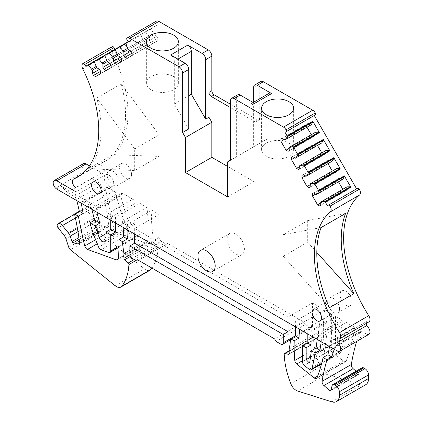 <?xml version="1.0" encoding="UTF-8"?>
<svg xmlns="http://www.w3.org/2000/svg" width="423" height="423" viewBox="0 0 423 423"><rect width="100%" height="100%" fill="white"/><g stroke="black" fill="none" stroke-linecap="round" stroke-linejoin="round"><path stroke-width="0.32" stroke-dasharray="2.12 1.59" d="M110.71 220.214L110.71 217.448A3.389 1.956 -120 0 0 108.314 213.298L115.505 217.448L139.944 203.336L146.913 207.36L122.474 221.472L127.471 224.359L151.915 210.247L159.117 214.403L134.673 228.515L288.037 317.06L312.481 302.947L319.682 307.109L295.238 321.216L300.24 324.108A159.471 92.071 -120 0 0 299.606 329.274M310.471 357.229L321.041 351.339A2.231 1.29 -120 0 0 322.014 353.58A2.231 1.29 -120 0 0 323.732 354.178A2.231 1.29 -120 0 0 323.748 354.173A2.231 1.29 -120 0 0 324.177 353.411L327.37 330.062A4.5 2.596 -120 0 0 327.259 328.359L317.61 334.133L321.808 336.56L346.252 322.448A338.892 195.659 -120 0 1 341.171 351.989A3.389 1.956 -120 0 1 340.536 352.925A3.389 1.956 -120 0 1 338.374 352.433L333.578 348.557A3.389 1.956 -120 0 1 331.653 344.729L331.653 314.019L324.684 309.996L300.24 324.108M331.653 314.019L307.209 328.126L311.185 330.421A4.743 2.739 -120 0 0 311.042 331.447L311.042 335.878M327.259 328.359L342.054 320.021L335.624 316.309L311.185 330.421M346.252 322.448L354.744 327.349L330.3 341.461L337.644 345.697A3.389 1.956 -120 0 0 335.947 345.533A3.389 1.956 -120 0 0 335.386 346.231A271.117 156.531 -120 0 0 334.27 349.287M356.658 341.424A271.117 156.531 -120 0 1 359.83 332.118A3.389 1.956 -120 0 1 360.391 331.421A3.389 1.956 -120 0 1 362.088 331.59L366.397 334.08A5.081 2.935 -120 0 0 368.941 334.329M55.688 188.251L60.484 185.48A5.081 2.935 -120 0 0 61.584 186.321L98.728 207.762A3.389 1.956 -120 0 0 97.036 207.598A3.389 1.956 -120 0 0 96.418 209.935A101.668 58.697 -120 0 0 96.93 212.261M132.759 199.185A3.389 1.956 -120 0 1 135.154 203.336L135.154 222.429A5.081 2.935 -120 0 1 134.102 224.756A5.081 2.935 -120 0 1 128.476 220.706A101.668 58.697 -120 0 1 120.862 195.828A3.389 1.956 -120 0 1 121.475 193.485A3.389 1.956 -120 0 1 123.172 193.649L132.759 199.185L108.314 213.298M288.037 317.06L288.037 322.596M134.673 228.515L134.673 234.051M159.117 214.403L159.117 237.372A3.389 1.956 -120 0 0 161.512 241.522L166.308 244.288L167.741 243.458L303.857 322.04L305.295 324.531L310.085 327.302A3.389 1.956 -120 0 0 311.777 327.465A3.389 1.956 -120 0 0 312.481 325.916L312.481 302.947M295.555 326.937A101.668 58.697 -120 0 0 295.238 321.216M289.189 351L314.136 336.597L317.731 337.48A1.354 0.783 -120 0 0 318.144 337.438A1.354 0.783 -120 0 0 318.424 336.819L318.424 332.113L289.189 348.991M318.424 332.113A101.668 58.697 -120 0 0 319.682 307.109M324.684 309.996A159.471 92.071 -120 0 0 324.023 343.608A3.389 1.956 -120 0 0 325.964 347.146L343.529 361.126A3.389 1.956 -120 0 0 345.67 361.596A3.389 1.956 -120 0 0 346.226 360.914A242.913 140.246 -120 0 0 354.717 327.756A3.389 1.956 -120 0 0 354.744 327.349M307.209 333.662L307.209 328.126M321.189 324.853A4.5 2.596 -120 0 0 321.041 325.874L311.042 331.447M325.98 322.088A4.5 2.596 -120 0 0 325.832 323.109L321.041 325.874L321.041 351.339L325.832 348.573A2.231 1.29 -120 0 0 326.799 350.804A2.231 1.29 -120 0 0 328.512 351.423A2.231 1.29 -120 0 0 328.523 351.413A2.231 1.29 -120 0 0 328.972 350.646L332.166 327.296A4.5 2.596 -120 0 0 332.05 325.594M335.624 316.309A4.743 2.739 -120 0 0 335.487 317.335L335.487 342.799A2.475 1.428 -120 0 0 336.555 345.279A2.475 1.428 -120 0 0 338.458 345.961A2.475 1.428 -120 0 0 338.966 345.099L342.159 321.75A4.743 2.739 -120 0 0 342.054 320.021M317.224 339.447L317.715 335.862A4.743 2.739 -120 0 0 317.61 334.133M321.189 341.731A338.892 195.659 -120 0 0 321.808 336.56M329.533 346.548A242.913 140.246 -120 0 0 330.273 341.869A3.389 1.956 -120 0 0 330.3 341.461M97.242 243.796L116.716 232.55A3.389 1.956 -120 0 1 113.999 229.102A512.48 295.883 -120 0 1 105.829 189.784A3.389 1.956 -120 0 1 106.474 187.59A3.389 1.956 -120 0 1 108.166 187.754L83.728 201.866A3.389 1.956 -120 0 0 82.03 201.702A3.389 1.956 -120 0 0 81.327 203.252M83.728 201.866L89.385 205.134A3.389 1.956 -120 0 1 91.68 208.439A135.556 78.266 -120 0 0 91.886 209.348M60.484 185.486L67.336 192.407L74.284 196.42A3.389 1.956 -120 0 1 76.552 199.593A271.117 156.531 -120 0 1 76.817 200.65M115.505 222.984L115.505 217.448M108.166 187.754L113.824 191.022A3.389 1.956 -120 0 1 116.124 194.326A135.556 78.266 -120 0 0 127.878 230.265A3.389 1.956 -120 0 0 130.321 232.872L137.993 235.643A3.389 1.956 -120 0 0 139.246 235.6A3.389 1.956 -120 0 0 139.944 234.051L139.944 203.336M116.716 232.55L145.628 243.029A3.389 1.956 -120 0 0 146.881 242.992A3.389 1.956 -120 0 0 147.574 241.734A159.471 92.071 -120 0 0 146.913 207.36M123.109 227.373A159.471 92.071 -120 0 0 122.474 221.472M127.471 224.359A101.668 58.697 -120 0 0 127.154 229.71M151.915 210.247A101.668 58.697 -120 0 0 153.174 236.706L129.882 250.157M166.308 244.288L137.068 261.165M167.741 243.458L138.506 260.335M303.857 322.04L274.617 338.918M305.295 324.531L276.055 341.409M314.136 336.597A1.354 0.783 -120 0 0 313.723 336.639A1.354 0.783 -120 0 0 313.443 337.311A67.78 39.133 -120 0 0 320.068 366.884A8.809 5.087 -120 0 0 326.805 374.133L361.083 384.972A13.557 7.826 -120 0 0 365.747 384.692M361.993 367.761A3.389 1.956 -120 0 0 361.374 368.645L332.14 385.522M356.06 371.188L358.916 373.641A1.354 0.783 -120 0 0 359.82 373.874A1.354 0.783 -120 0 0 360.068 373.52L361.374 368.645M366.397 323.346L366.397 321.628A5.081 2.935 -120 0 0 368.941 321.877M337.163 338.506L366.397 321.628M327.386 205.737L357.641 188.267M314.257 115.484L315.283 114.892M260.817 81.47A5.081 2.935 -120 0 0 259.764 83.796L253.652 87.328M230.524 104.275L257.364 119.772A3.389 1.956 -120 0 0 259.061 119.936A3.389 1.956 -120 0 0 259.764 118.387L259.764 83.796M230.524 107.595L254.493 121.433A3.389 1.956 -120 0 0 256.185 121.597A3.389 1.956 -120 0 0 256.407 121.433A3.389 1.956 -120 0 0 256.888 120.047L256.888 144.952L253.652 146.818L268.029 138.517L236.637 156.642L236.637 97.147L230.524 100.679M253.652 102.207L253.652 146.818M156.309 21.166A1.692 0.978 -120 0 0 156.314 23.117L157.34 24.888L128.106 41.771M145.036 31.995L151.608 28.198A0.677 0.391 60 0 0 151.524 28.79L153.195 33.544L127.556 48.349L148.875 36.04L145.591 32.211A0.677 0.391 -120 0 0 145.036 31.995L125.964 43.003M85.742 66.226L157.34 24.888M114.078 50.411A0.677 0.391 60 0 0 113.517 50.189L120.095 46.393A0.677 0.391 -120 0 0 120.005 46.985L94.366 61.79L114.078 50.411L118.033 55.408L118.033 58.638L119.18 60.621L121.211 61.795L126.297 58.86L126.297 56.508L125.15 54.53L122.358 52.917L120.005 46.985M124.024 44.124L130.601 40.328A0.677 0.391 -120 0 0 130.511 40.92L124.579 44.346A0.677 0.391 -120 0 0 124.024 44.124L104.952 55.138M134.53 38.059L141.108 34.263A0.677 0.391 -120 0 0 141.018 34.855L135.085 38.282A0.677 0.391 -120 0 0 134.53 38.059L115.458 49.068M112.217 46.625A5.081 2.935 -120 0 0 111.984 51.997L82.749 68.88M111.984 51.997A102.006 58.892 -120 0 1 106.839 160.206A102.006 58.892 -120 0 1 102.858 162.173A5.081 2.935 -120 0 0 102.657 162.268A5.081 2.935 -120 0 0 101.88 166.345A5.081 2.935 -120 0 0 105.2 170.823L75.966 187.701M89.459 165.885L105.2 174.974L105.2 170.823M105.2 174.974L75.966 191.852M83.484 163.653A5.081 2.935 -120 0 0 84.769 171.215L91.78 178.294L67.336 192.407M91.78 178.294L98.728 182.308L74.284 196.42M77.969 231.645L99.458 219.236L101.24 224.666A1.354 0.783 -120 0 0 102.382 225.919L107.421 227.103A2.036 1.174 -120 0 0 107.939 227.082A3.389 1.956 -120 0 0 108.092 227.008A3.389 1.956 -120 0 0 108.759 224.973A271.117 156.531 -120 0 0 100.991 185.48A3.389 1.956 -120 0 0 98.728 182.308M99.458 219.236A5.081 2.935 -120 0 0 97.999 216.555L77.414 228.436M75.405 218.051L91.659 208.666L97.999 216.555M91.659 208.666A5.081 2.935 -120 0 0 89.861 207.074A5.081 2.935 -120 0 0 87.323 206.821A5.081 2.935 -120 0 0 86.525 207.756A2.712 1.565 -120 0 0 87.344 210.966L93.224 218.284A6.779 3.913 -120 0 1 95.175 221.864L97.962 230.366A3.389 1.956 -120 0 0 99.669 232.899L144.497 268.922A8.809 5.087 -120 0 0 150.102 270.181M151.952 268.097A67.78 39.133 -120 0 0 158.154 247.677A1.354 0.783 -120 0 0 157.462 246.144L134.255 259.542M153.174 236.706L153.174 241.411A1.354 0.783 -120 0 0 153.866 242.876L157.462 246.144M227.172 239.032A12.198 7.043 -120 0 0 232.497 251.31A12.198 7.043 -120 0 0 241.898 254.577A12.198 7.043 -120 0 0 244.425 248.994A12.198 7.043 -120 0 0 239.101 236.716A12.198 7.043 -120 0 0 229.7 233.443A12.198 7.043 -120 0 0 227.172 239.032M335.487 342.799L325.832 348.573L325.832 323.109L335.487 317.335M119.096 181.615A8.471 4.891 60 0 1 117.34 185.491A8.471 4.891 60 0 1 110.815 183.222A8.471 4.891 60 0 1 107.114 174.699A8.471 4.891 60 0 1 108.87 170.818A8.471 4.891 60 0 1 115.4 173.086A8.471 4.891 60 0 1 119.096 181.615M131.558 174.419A8.471 4.891 60 0 1 129.803 178.3A8.471 4.891 60 0 1 123.273 176.031A8.471 4.891 60 0 1 119.577 167.503A8.471 4.891 60 0 1 121.332 163.627A8.471 4.891 60 0 1 127.862 165.895A8.471 4.891 60 0 1 131.558 174.419M339.558 308.896A8.471 4.891 60 0 1 337.808 312.777A8.471 4.891 60 0 1 331.278 310.508A8.471 4.891 60 0 1 327.576 301.98A8.471 4.891 60 0 1 329.332 298.104A8.471 4.891 60 0 1 335.862 300.372A8.471 4.891 60 0 1 339.558 308.896M352.021 301.705A8.471 4.891 60 0 1 350.265 305.58A8.471 4.891 60 0 1 343.735 303.312A8.471 4.891 60 0 1 340.039 294.783A8.471 4.891 60 0 1 341.795 290.908A8.471 4.891 60 0 1 348.325 293.176A8.471 4.891 60 0 1 352.021 301.705M320.734 202.046L347.05 186.85M320.734 205.271L346.374 190.466L346.374 187.241M319.587 205.932L346.374 190.466M320.734 202.924L343.196 189.953L342.815 189.293M345.231 191.127L343.196 189.953M315.648 194.12L338.114 181.15L338.114 178.802L339.257 178.141L313.617 192.946L338.114 178.802M338.495 181.811L338.114 181.15M316.415 194.559L342.054 179.754L339.257 178.141M310.228 183.846L336.544 168.65M310.228 187.077L335.867 172.272L335.867 169.041M309.086 187.738L335.867 172.272M334.725 172.933L332.69 171.759L332.309 171.098M310.228 184.729L332.69 171.759M305.142 175.92L327.608 162.955L327.608 160.608L328.75 159.947L303.111 174.747L327.608 160.608M327.989 163.616L327.608 162.955M305.908 176.365L331.547 161.56L328.75 159.947M299.722 165.652L326.038 150.456M299.722 168.877L325.361 154.078L325.361 150.847M298.58 169.538L325.361 154.078M324.219 154.733L322.183 153.56L321.803 152.904M299.722 166.53L322.183 153.56M317.483 145.417L317.102 144.756L317.102 142.408L318.244 141.747L292.605 156.552L317.102 142.408M294.641 157.726L317.102 144.756M295.402 158.165L321.041 143.365L318.244 141.747M289.216 147.453L315.537 132.262M289.216 150.683L314.855 135.878L314.855 132.653M288.074 151.344L314.855 135.878M313.713 136.539L311.682 135.365L311.296 134.704M289.216 148.336L311.682 135.365M306.976 127.223L306.596 126.562L306.596 124.214L307.738 123.553L282.099 138.358L306.596 124.214M284.134 139.532L306.596 126.562M284.896 139.971L310.535 125.166L307.738 123.553M237.689 94.821A5.081 2.935 -120 0 0 236.637 97.147M230.524 160.169L236.637 156.642M256.888 144.952L227.653 161.829M227.653 196.912L254.012 181.689L254.012 146.612M227.653 166.472L254.012 181.689M188.711 128.973L174.334 104.069L188.711 95.767M127.09 58.4L152.729 43.595L150.694 42.422L149.552 40.439L149.552 37.213L128.232 49.523L153.872 34.718L153.195 33.544M149.552 40.439L131.03 51.135L156.669 36.33L153.872 34.718M150.694 42.422L132.172 53.118L157.811 38.313L156.669 36.33M132.172 55.466L157.811 40.661L157.811 38.313M152.729 43.595L157.811 40.661M149.552 37.213L148.875 36.04M116.584 64.465L142.223 49.66L140.187 48.486L139.045 46.509L139.045 43.278L138.369 42.104L117.049 54.414L142.688 39.609L141.018 34.855M139.045 43.278L117.726 55.587L143.365 40.782L142.688 39.609M139.045 46.509L120.523 57.2L146.162 42.4L143.365 40.782M140.187 48.486L121.665 59.183L147.304 44.378L146.162 42.4M121.665 61.531L147.304 46.726L147.304 44.378M142.223 49.66L147.304 46.726M138.369 42.104L135.085 38.282M104.957 55.133L130.601 40.328L104.957 55.133M106.078 70.53L131.717 55.725L129.687 54.551L128.539 52.574L128.539 49.343L127.862 48.169L106.543 60.478L132.182 45.673L130.511 40.92M128.539 49.343L107.22 61.652L132.859 46.847L132.182 45.673M128.539 52.574L110.017 63.265L135.656 48.465L132.859 46.847M129.687 54.551L111.159 65.248L136.803 50.443L135.656 48.465M111.159 67.595L136.803 52.79L136.803 50.443M131.717 55.725L136.803 52.79M127.862 48.169L124.579 44.346M94.451 61.198L120.095 46.393L94.451 61.198M117.356 54.234L121.676 51.743M118.033 55.408L122.358 52.917M118.033 58.638L125.15 54.53M119.18 60.621L126.297 56.508M100.653 73.66L126.297 58.86M95.572 76.595L121.211 61.795M113.681 183.302A6.71 3.876 -120 0 0 110.752 176.55A6.71 3.876 -120 0 0 105.581 174.752A6.71 3.876 -120 0 0 104.19 177.824A6.71 3.876 -120 0 0 107.119 184.576A6.71 3.876 -120 0 0 112.291 186.374A6.71 3.876 -120 0 0 113.681 183.302M334.144 310.588A6.71 3.876 -120 0 0 331.214 303.83A6.71 3.876 -120 0 0 326.043 302.033A6.71 3.876 -120 0 0 324.653 305.105A6.71 3.876 -120 0 0 327.582 311.862A6.71 3.876 -120 0 0 332.753 313.66A6.71 3.876 -120 0 0 334.144 310.588M251.013 148.341L251.013 105.449A5.081 2.935 60 0 1 252.071 103.122A5.081 2.935 60 0 1 254.609 103.376M251.013 105.449L268.029 95.63A5.081 2.935 60 0 1 269.081 93.298M268.029 95.63L268.029 138.517M266.294 143.186A16.011 9.243 0 0 0 261.604 149.721A16.011 9.243 0 0 0 271.487 158.265A16.011 9.243 0 0 0 288.935 156.261A16.011 9.243 0 0 0 293.625 149.721A16.011 9.243 0 0 0 283.743 141.182A16.011 9.243 0 0 0 266.294 143.186M177.93 59.104L174.334 61.176A5.081 2.935 -120 0 0 170.739 54.953M174.334 61.176L174.334 104.069M151.027 76.637A16.011 9.243 0 0 0 146.337 83.178A16.011 9.243 0 0 0 156.224 91.717A16.011 9.243 0 0 0 173.673 89.713A16.011 9.243 0 0 0 178.363 83.178A16.011 9.243 0 0 0 168.481 74.633A16.011 9.243 0 0 0 151.027 76.637M88.555 168.735A102.006 58.892 -120 0 0 96.777 98.009L121.221 83.897A102.006 58.892 -120 0 1 112.994 154.622L88.555 168.735L134.673 170.517L159.117 156.404L112.994 154.622M321.142 227.542L283.246 234.712L307.69 220.6L345.586 213.43M307.69 220.6L307.69 242.183L316.801 252.351M283.246 234.712L283.246 256.296L307.69 242.183M283.246 256.296L329.369 307.764M134.673 170.517L134.673 148.933L159.117 134.826L159.117 156.404M159.117 134.826L121.221 83.897M134.673 148.933L96.777 98.009M362.088 331.59L337.644 345.697M337.163 350.958L366.397 334.08M56.793 189.086L61.584 186.321M123.172 193.649L98.728 207.762M312.481 325.916L295.391 335.783M324.023 343.608L302.419 356.081M331.653 344.729L302.419 361.612M317.715 335.862L342.159 321.75M341.171 351.989L321.718 363.214M354.717 327.756L330.273 341.869M359.83 332.118L335.386 346.231M120.862 195.828L96.418 209.935M135.154 203.336L110.71 217.448M139.944 234.051L118.995 246.144M147.574 241.734L118.334 258.612M159.117 237.372L129.882 254.249M310.085 327.302L280.851 344.179M161.512 241.522L132.277 258.4M289.189 353.697L318.424 336.819M317.731 337.48L289.152 353.982M313.443 337.311L284.203 354.188M320.068 366.884L290.834 383.767M326.805 374.133L297.57 391.011M331.849 401.85L361.083 384.972M330.834 390.397L360.068 373.52M358.916 373.641L331.003 389.757M259.764 118.387L256.888 120.047M257.364 119.772L254.493 121.433M156.314 23.117L127.08 39.995M102.858 162.173L81.301 174.614M84.769 171.215L55.535 188.098M100.991 185.48L76.552 199.593M108.759 224.973L79.524 241.85M107.939 227.082L79.001 243.791M107.421 227.103L79.371 243.299M79.17 239.318L102.382 225.919M101.24 224.666L78.911 237.557M86.525 207.756L57.29 224.634M87.344 210.966L58.11 227.849M63.989 235.162L93.224 218.284M95.175 221.864L65.94 238.741M68.722 247.244L97.962 230.366M99.669 232.899L70.435 249.782M115.262 285.8L144.497 268.922M158.154 247.677L135.931 260.51M130.458 256.391L153.866 242.876M153.174 241.411L129.93 254.831M113.999 229.102L95.614 239.714M105.829 189.784L81.919 203.59M113.824 191.022L89.385 205.134M116.124 194.326L91.68 208.439M127.878 230.265L98.644 247.143M130.321 232.872L101.086 249.755M108.753 252.52L137.993 235.643M145.628 243.029L118.308 258.802M338.966 345.099L309.81 362.04M135.154 222.429L105.919 239.307M128.476 220.706L105.919 233.734M346.226 360.914L316.991 377.792M343.529 361.126L317.647 376.068M302.419 360.74L325.964 347.146M333.578 348.557L304.343 365.435M309.134 369.311L338.374 352.433M145.591 32.211L151.524 28.79M360.391 331.421L335.947 345.533M121.475 193.485L97.036 207.598M311.777 327.465L290.511 339.748M318.144 337.438L288.909 354.315M313.723 336.639L289.189 350.804M359.82 373.874L330.585 390.752M259.061 119.936L256.185 121.597M102.657 162.268L81.39 174.551M108.092 227.008L78.858 243.886M87.323 206.821L74.57 214.181M241.898 254.577L212.663 271.455M229.7 233.443L200.465 250.326M106.474 187.59L82.03 201.702M139.246 235.6L118.979 247.302M146.881 242.992L117.647 259.87M328.512 351.423L338.458 345.961M134.102 224.756L104.867 241.633M345.67 361.596L316.436 378.479M340.536 352.925L321.538 363.891M117.34 185.491L129.803 178.3M108.87 170.818L121.332 163.627M337.808 312.777L350.265 305.58M329.332 298.104L341.795 290.908M105.581 174.752L92.975 182.027M112.291 186.374L99.685 193.649M326.043 302.033L313.438 309.313M332.753 313.66L320.148 320.935M252.071 103.122L253.123 102.514M261.604 149.721L261.604 108.219M293.625 149.721L293.625 108.219M146.337 83.178L146.337 41.671M178.363 83.178L178.363 41.671M328.523 351.413L323.732 354.178M323.748 354.173L309.313 362.923M106.839 160.206L77.605 177.084"/><path stroke-width="0.63" d="M339.706 351.206A5.081 2.935 -120 0 0 340.483 347.135A5.081 2.935 -120 0 0 337.163 342.656L366.397 325.779A5.081 2.935 -120 0 1 369.718 330.257A5.081 2.935 -120 0 1 368.941 334.329L339.706 351.206A5.081 2.935 -120 0 1 337.163 350.958L56.793 189.086A5.081 2.935 -120 0 1 55.688 188.251L55.535 188.098A5.081 2.935 -120 0 1 54.25 180.531A5.081 2.935 -120 0 1 56.793 180.785L75.966 191.852L75.966 187.701A5.081 2.935 -120 0 1 72.645 183.222A5.081 2.935 -120 0 1 73.422 179.151A5.081 2.935 -120 0 1 73.618 179.051A102.006 58.892 -120 0 0 77.605 177.084A102.006 58.892 -120 0 0 82.749 68.88A5.081 2.935 -120 0 1 83.008 63.487A5.081 2.935 -120 0 1 83.035 63.471A1.692 0.978 -120 0 1 84.722 64.455L113.956 47.577L114.977 49.348M288.037 322.596L288.037 331.727L134.673 243.183L134.673 234.051M283.246 334.493L129.882 245.948L129.882 254.249A3.389 1.956 -120 0 0 132.277 258.4L137.068 261.165L138.506 260.335L274.617 338.918L276.055 341.409L280.851 344.179A3.389 1.956 -120 0 0 282.543 344.343A3.389 1.956 -120 0 0 283.246 342.794L283.246 334.493L288.037 331.727M289.189 350.804L284.483 353.517A1.354 0.783 -120 0 1 284.901 353.475L288.497 354.358A1.354 0.783 -120 0 0 288.909 354.315A1.354 0.783 -120 0 0 289.189 353.697L289.189 348.991A101.668 58.697 -120 0 0 290.585 338.733L295.381 335.962A101.668 58.697 -120 0 0 295.555 326.937M299.606 329.274A159.471 92.071 -120 0 0 299.008 338.062L294.218 340.827A159.471 92.071 -120 0 0 294.789 360.486A3.389 1.956 -120 0 0 296.724 364.023L314.294 378.003A3.389 1.956 -120 0 0 316.436 378.479A3.389 1.956 -120 0 0 316.991 377.792A242.913 140.246 -120 0 0 323.114 357.514L326.984 359.746A271.117 156.531 -120 0 0 322.104 381.361A3.389 1.956 -120 0 0 323.896 385.554L353.131 368.676L356.06 371.188M295.381 335.962L299.008 338.062M321.538 363.891L311.302 369.802A3.389 1.956 -120 0 1 309.134 369.311L304.343 365.435A3.389 1.956 -120 0 1 302.419 361.612L302.419 345.559L307.209 342.794L307.209 333.662M307.209 342.794L311.042 345.009L311.042 335.878M321.189 341.731A338.892 195.659 -120 0 1 319.941 350.144L316.071 347.907L317.224 339.447M319.941 350.144L315.151 352.914A338.892 195.659 -120 0 1 311.936 368.867A3.389 1.956 -120 0 1 311.302 369.802M334.27 349.287A271.117 156.531 -120 0 0 331.78 356.98L326.984 359.746M331.78 356.98L327.91 354.744A242.913 140.246 -120 0 0 329.533 346.548M337.163 342.656L337.163 338.506A5.081 2.935 -120 0 0 339.706 338.754A5.081 2.935 -120 0 0 339.505 332.557A102.006 58.892 -120 0 1 330.379 211.844A5.081 2.935 -120 0 0 330.093 206.107A1.692 0.978 -120 0 0 328.407 205.144L327.386 205.737L325.25 202.041A0.677 0.391 -120 0 0 324.695 201.618L321.411 201.655L347.05 186.85L350.334 186.813L324.695 201.618M312.47 193.607L313.617 192.946L312.47 193.607L312.47 195.955L317.557 204.758L319.587 205.932L320.734 205.271L320.734 202.046L321.411 201.655M313.617 192.946L316.415 194.559L317.091 194.168L318.762 191.344A0.677 0.391 -120 0 0 318.672 190.651L344.317 175.846L350.889 187.236A0.677 0.391 -120 0 0 350.334 186.813M301.969 175.408L303.111 174.747L301.969 175.408L301.969 177.755L307.05 186.564L309.086 187.738L310.228 187.077L310.228 183.846L310.905 183.455L314.189 183.418A0.677 0.391 -120 0 1 314.744 183.841L318.672 190.651M303.111 174.747L305.908 176.365L306.585 175.973L308.256 173.15A0.677 0.391 -120 0 0 308.166 172.452L333.81 157.652L340.383 169.041A0.677 0.391 -120 0 0 339.828 168.618L314.189 183.418M291.463 157.213L292.605 156.552L291.463 157.213L291.463 159.561L296.544 168.365L298.58 169.538L299.722 168.877L299.722 165.652L300.399 165.261L303.682 165.224A0.677 0.391 -120 0 1 304.237 165.647L308.166 172.452M292.605 156.552L295.402 158.165L296.079 157.774L297.75 154.95A0.677 0.391 -120 0 0 297.665 154.258L323.304 139.453L329.877 150.842A0.677 0.391 -120 0 0 329.321 150.419L303.682 165.224M315.283 114.892L286.043 131.775L315.283 114.892A1.692 0.978 -120 0 0 315.288 112.952L286.054 129.835A1.692 0.978 -120 0 1 286.043 131.775L285.023 132.362L287.159 136.063A0.677 0.391 -120 0 1 287.243 136.756L285.573 139.579L284.896 139.971L282.099 138.358L280.957 139.019L280.957 141.367L286.038 150.17L288.074 151.344L289.216 150.683L289.216 147.453L289.892 147.061L293.176 147.03A0.677 0.391 -120 0 1 293.731 147.453L297.665 154.258M286.054 129.835A5.081 2.935 -120 0 0 283.986 127.429A5.081 2.935 -120 0 0 283.484 127.101L234.12 98.601A5.081 2.935 -120 0 0 231.582 98.348A5.081 2.935 -120 0 0 230.524 100.679L230.524 160.169L227.653 161.829L227.653 196.912L185.475 172.558L211.833 157.34L227.653 166.472M230.524 104.275L214.234 94.868A3.389 1.956 -120 0 1 211.833 90.718L211.833 56.127A5.081 2.935 -120 0 0 208.243 49.903L158.879 21.404L129.639 38.282L179.008 66.781A5.081 2.935 -120 0 1 182.599 73.005L182.599 132.499L185.475 137.48L185.475 172.558M129.639 38.282A5.081 2.935 -120 0 0 129.142 38.033A5.081 2.935 -120 0 0 127.101 38.028A5.081 2.935 -120 0 0 127.074 38.044A1.692 0.978 -120 0 0 127.08 39.995L128.106 41.771L125.969 43.003A0.677 0.391 -120 0 0 125.88 43.595L128.232 49.523L131.03 51.135L132.172 53.118L132.172 55.466L127.09 58.4L125.055 57.227L123.913 55.244L123.913 52.018L119.952 47.016A0.677 0.391 -120 0 0 119.397 46.8L115.463 49.068A0.677 0.391 -120 0 0 115.379 49.66L117.726 55.587L120.523 57.2L121.665 59.183L121.665 61.531L116.584 64.465L114.548 63.291L113.406 61.309L113.406 58.083L109.446 53.081A0.677 0.391 -120 0 0 108.891 52.864L104.957 55.133A0.677 0.391 -120 0 0 104.872 55.725L107.22 61.652L110.017 63.265L111.159 65.248L111.159 67.595L108.621 69.065L106.078 70.53L104.042 69.356L102.9 67.379L102.9 64.148L98.94 59.146A0.677 0.391 -120 0 0 98.385 58.929L94.451 61.198A0.677 0.391 -120 0 0 94.366 61.79L96.714 67.717L99.511 69.335L100.653 71.313L100.653 73.66L98.115 75.13L95.572 76.595L93.536 75.421L92.394 73.443L92.394 70.213L88.433 65.216A0.677 0.391 -120 0 0 87.878 64.994L94.445 61.203L85.742 66.226L84.722 64.455M215.191 265.871A12.198 7.043 -120 0 0 209.866 253.594A12.198 7.043 -120 0 0 200.465 250.326A12.198 7.043 -120 0 0 197.938 255.91A12.198 7.043 -120 0 0 203.262 268.187A12.198 7.043 -120 0 0 212.663 271.455A12.198 7.043 -120 0 0 215.191 265.871M101.076 190.577A6.71 3.876 -120 0 0 98.147 183.825A6.71 3.876 -120 0 0 92.975 182.027A6.71 3.876 -120 0 0 91.59 185.1A6.71 3.876 -120 0 0 94.514 191.852A6.71 3.876 -120 0 0 99.685 193.649A6.71 3.876 -120 0 0 101.076 190.577M321.538 317.863A6.71 3.876 -120 0 0 318.609 311.111A6.71 3.876 -120 0 0 313.438 309.313A6.71 3.876 -120 0 0 312.052 312.385A6.71 3.876 -120 0 0 314.982 319.138A6.71 3.876 -120 0 0 320.148 320.935A6.71 3.876 -120 0 0 321.538 317.863M81.327 203.252A3.389 1.956 -120 0 0 81.39 203.897A512.48 295.883 -120 0 0 83.146 213.43L78.35 216.201A512.48 295.883 -120 0 0 84.764 245.98A3.389 1.956 -120 0 0 87.482 249.427L116.394 259.907A3.389 1.956 -120 0 0 117.647 259.87A3.389 1.956 -120 0 0 118.334 258.612A159.471 92.071 -120 0 0 118.911 239.614L122.538 241.707A101.668 58.697 -120 0 0 123.939 253.583L129.882 250.157M91.886 209.348A135.556 78.266 -120 0 0 94.694 220.097L99.86 223.08L95.069 225.85A101.668 58.697 -120 0 0 99.241 237.589A5.081 2.935 -120 0 0 104.867 241.633A5.081 2.935 -120 0 0 105.919 239.307L105.919 232.111L110.71 229.345L110.71 220.214M96.93 212.261A101.668 58.697 -120 0 0 99.86 223.08M83.146 213.43L79.323 211.225A271.117 156.531 -120 0 0 76.817 200.65M110.71 229.345L115.505 232.111L115.505 222.984M94.694 220.097L89.903 222.868A135.556 78.266 -120 0 0 98.644 247.143A3.389 1.956 -120 0 0 101.086 249.755L108.753 252.52A3.389 1.956 -120 0 0 110.006 252.478A3.389 1.956 -120 0 0 110.71 250.929L110.71 234.881L115.505 232.111M118.911 239.614L123.706 236.848A159.471 92.071 -120 0 0 123.109 227.373M127.154 229.71A101.668 58.697 -120 0 0 127.334 238.942L122.538 241.707M123.706 236.848L127.334 238.942M129.882 245.948L134.673 243.183M284.483 353.517A1.354 0.783 -120 0 0 284.203 354.188A67.78 39.133 -120 0 0 290.834 383.767A8.809 5.087 -120 0 0 297.57 391.011L331.849 401.85A13.557 7.826 -120 0 0 336.512 401.575A13.557 7.826 -120 0 0 339.32 395.368L339.32 391.772A5.081 2.935 -120 0 0 335.725 385.543L334.45 384.808A3.389 1.956 -120 0 0 332.758 384.639A3.389 1.956 -120 0 0 332.14 385.522L330.834 390.397A1.354 0.783 -120 0 1 330.585 390.752A1.354 0.783 -120 0 1 329.681 390.519L323.896 385.554M336.512 401.575L365.747 384.692A13.557 7.826 -120 0 0 368.555 378.49L368.555 374.894A5.081 2.935 -120 0 0 364.959 368.666L335.725 385.543M334.45 384.808L363.69 367.931L364.959 368.666M363.69 367.931A3.389 1.956 -120 0 0 361.993 367.761L332.758 384.639M356.658 341.424A271.117 156.531 -120 0 0 351.339 364.483A3.389 1.956 -120 0 0 353.131 368.676M366.397 325.779L366.397 323.346M339.706 338.754L368.941 321.877A5.081 2.935 -120 0 0 368.74 315.68L339.505 332.557M368.74 315.68A102.006 58.892 -120 0 1 359.613 194.966A5.081 2.935 -120 0 0 359.328 189.229A1.692 0.978 -120 0 0 357.641 188.267L328.407 205.144L357.641 188.267M285.023 132.362L314.257 115.484L356.621 188.859M293.731 147.453L319.376 132.648L312.798 121.258A0.677 0.391 -120 0 1 312.888 121.951L311.212 124.774L285.573 139.579M315.288 112.952A5.081 2.935 -120 0 0 312.719 110.223L283.484 127.101M253.123 102.514L269.081 93.298A5.081 2.935 60 0 1 271.624 93.552L257.247 85.25A5.081 2.935 -120 0 0 254.704 84.997L260.817 81.47A5.081 2.935 -120 0 1 263.355 81.724L312.719 110.223M271.624 93.552L254.609 103.376L240.232 95.075A5.081 2.935 -120 0 0 237.689 94.821L231.582 98.348M266.294 101.679A16.011 9.243 180 0 1 283.743 99.675A16.011 9.243 180 0 1 293.625 108.219A16.011 9.243 180 0 1 288.935 114.755A16.011 9.243 180 0 1 271.487 116.759A16.011 9.243 180 0 1 261.604 108.219A16.011 9.243 180 0 1 266.294 101.679M254.704 84.997A5.081 2.935 -120 0 0 253.652 87.328L253.652 102.207M208.243 49.903L202.131 53.43A5.081 2.935 -120 0 1 205.726 59.654L205.726 119.149L208.962 117.282L208.962 92.378A3.389 1.956 -120 0 0 209.438 94.313A3.389 1.956 -120 0 0 211.357 96.529L230.524 107.595M202.131 53.43L187.754 45.129A5.081 2.935 60 0 1 191.349 51.352L191.349 94.244L188.711 95.767M187.754 45.129L170.739 54.953L185.115 63.254L179.008 66.781M151.027 35.135A16.011 9.243 180 0 1 168.481 33.131A16.011 9.243 180 0 1 178.363 41.671A16.011 9.243 180 0 1 173.673 48.206A16.011 9.243 180 0 1 156.224 50.21A16.011 9.243 180 0 1 146.337 41.671A16.011 9.243 180 0 1 151.027 35.135M158.879 21.404A5.081 2.935 -120 0 0 156.336 21.15A5.081 2.935 -120 0 0 156.309 21.166L127.127 38.012M113.956 47.577A1.692 0.978 -120 0 0 112.269 46.593A5.081 2.935 -120 0 0 112.243 46.609A5.081 2.935 -120 0 0 112.217 46.625M54.25 180.531L83.484 163.653A5.081 2.935 -120 0 1 86.028 163.907L89.459 165.885M79.323 211.225L74.527 213.99L78.35 216.201M74.57 214.181L58.083 223.698A5.081 2.935 -120 0 1 62.424 225.544L68.764 233.433A5.081 2.935 -120 0 1 70.223 236.113L72.005 241.544A1.354 0.783 -120 0 0 73.142 242.797L78.186 243.981A2.036 1.174 -120 0 0 78.699 243.96A3.389 1.956 -120 0 0 78.858 243.886A3.389 1.956 -120 0 0 79.524 241.85A271.117 156.531 -120 0 0 74.527 213.99M58.083 223.698A5.081 2.935 -120 0 0 57.29 224.634A2.712 1.565 -120 0 0 58.11 227.849L63.989 235.162A6.779 3.913 -120 0 1 65.94 238.741L68.722 247.244A3.389 1.956 -120 0 0 70.435 249.782L115.262 285.8A8.809 5.087 -120 0 0 120.867 287.058A8.809 5.087 -120 0 0 121.75 286.292A67.78 39.133 -120 0 0 128.92 264.555A1.354 0.783 -120 0 0 128.227 263.021L124.632 259.754L130.458 256.391M120.867 287.058L150.102 270.181A8.809 5.087 -120 0 0 150.985 269.409A67.78 39.133 -120 0 0 151.952 268.097M129.93 254.831L123.939 258.289A1.354 0.783 -120 0 0 124.632 259.754M123.939 258.289L123.939 253.583M327.91 354.744L323.114 357.514M290.585 338.733L294.218 340.827M302.419 345.559L306.167 347.727L311.042 345.009M306.167 347.727L306.167 359.629L309.313 362.923L309.81 362.04L311.36 350.725L315.151 352.914M316.071 347.907L311.36 350.725M317.557 204.758L320.734 202.924M312.47 195.955L315.648 194.12M342.815 189.293L338.495 181.811M342.054 179.754L342.73 179.363L344.401 176.539A0.677 0.391 -120 0 0 344.317 175.846M317.091 194.168L342.73 179.363M310.905 183.455L336.544 168.65L339.828 168.618M307.05 186.564L310.228 184.729M301.969 177.755L305.142 175.92M332.309 171.098L327.989 163.616M331.547 161.56L332.224 161.168L333.895 158.345A0.677 0.391 -120 0 0 333.81 157.652M306.585 175.973L332.224 161.168M300.399 165.261L326.038 150.456L329.321 150.419M296.544 168.365L299.722 166.53M321.803 152.904L317.483 145.417M291.463 159.561L294.641 157.726M321.041 143.365L321.718 142.974L323.394 140.145A0.677 0.391 -120 0 0 323.304 139.453M296.079 157.774L321.718 142.974M319.376 132.648A0.677 0.391 -120 0 0 318.815 132.225L293.176 147.03M289.892 147.061L315.537 132.262L318.815 132.225M286.038 150.17L289.216 148.336M311.296 134.704L306.976 127.223M280.957 141.367L284.134 139.532M280.957 139.019L282.099 138.358M310.535 125.166L311.212 124.774M185.475 137.48L211.833 122.263L211.833 157.34M182.599 132.499L188.711 128.973L188.711 69.478A5.081 2.935 -120 0 0 185.115 63.254M208.962 117.282L211.833 122.263M205.726 119.149L191.349 94.244M125.055 57.227L132.172 53.118M123.913 55.244L131.03 51.135M123.913 52.018L128.232 49.523M123.236 50.845L127.556 48.349M119.397 46.8L125.964 43.003M114.548 63.291L121.665 59.183M113.406 61.309L120.523 57.2M113.406 58.083L117.726 55.587M112.73 56.909L117.049 54.414M108.891 52.864L115.458 49.068M104.042 69.356L111.159 65.248M102.9 67.379L110.017 63.265M102.9 64.148L107.22 61.652M102.223 62.974L106.543 60.478M98.385 58.929L104.952 55.138M93.536 75.421L100.653 71.313M92.394 73.443L99.511 69.335M92.394 70.213L96.714 67.717M91.717 69.039L96.037 66.543M89.903 222.868L95.069 225.85M105.919 232.111L110.71 234.881M321.142 227.542A102.006 58.892 -120 0 0 329.369 307.764L353.808 293.652A102.006 58.892 -120 0 1 345.586 213.43L321.142 227.542M316.801 252.351L353.808 293.652M295.391 335.783L283.246 342.794M302.419 356.081L294.789 360.486M321.718 363.214L311.936 368.867M110.71 250.929L118.995 246.144M289.152 353.982L288.497 354.358M284.901 353.475L289.189 351M368.555 378.49L339.32 395.368M339.32 391.772L368.555 374.894M331.003 389.757L329.681 390.519M351.339 364.483L322.104 381.361M359.613 194.966L330.379 211.844M359.328 189.229L330.093 206.107M287.159 136.063L312.798 121.258M304.237 165.647L329.877 150.842M314.744 183.841L340.383 169.041M325.25 202.041L350.889 187.236M263.355 81.724L257.247 85.25M240.232 95.075L234.12 98.601M214.234 94.868L211.357 96.529M211.833 90.718L208.962 92.378M211.833 56.127L205.726 59.654M112.269 46.593L83.035 63.471M81.301 174.614L73.618 179.051M86.028 163.907L56.793 180.785M79.001 243.791L78.699 243.96M79.371 243.299L78.186 243.981M73.142 242.797L79.17 239.318M78.911 237.557L72.005 241.544M70.223 236.113L77.969 231.645M77.414 228.436L68.764 233.433M62.424 225.544L75.405 218.051M150.985 269.409L121.75 286.292M135.931 260.51L128.92 264.555M134.255 259.542L128.227 263.021M95.614 239.714L84.764 245.98M81.919 203.59L81.39 203.897M118.308 258.802L116.394 259.907M87.482 249.427L97.242 243.796M105.919 233.734L99.241 237.589M317.647 376.068L314.294 378.003M296.724 364.023L302.419 360.74M306.167 359.629L310.471 357.229M318.762 191.344L344.401 176.539M308.256 173.15L333.895 158.345M297.75 154.95L323.394 140.145M287.243 136.756L312.888 121.951M188.711 69.478L182.599 73.005M119.952 47.016L125.88 43.595M109.446 53.081L115.379 49.66M98.94 59.146L104.872 55.725M88.433 65.216L94.366 61.79M191.349 51.352L177.93 59.104M290.511 339.748L282.543 344.343M156.336 21.15L127.101 38.028M112.243 46.609L83.008 63.487M81.39 174.551L73.422 179.151M118.979 247.302L110.006 252.478"/></g></svg>
